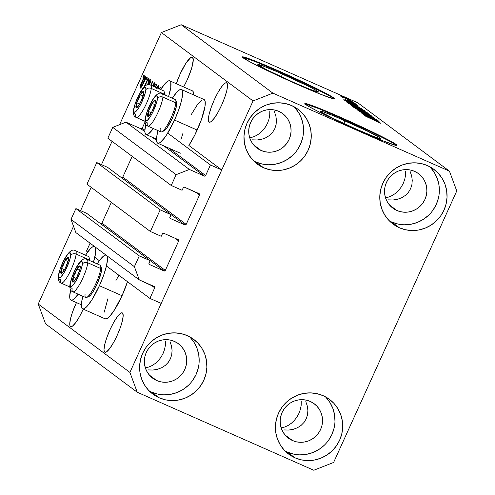 <?xml version="1.0" encoding="UTF-8"?>
<svg xmlns="http://www.w3.org/2000/svg" width="495" height="495" viewBox="0 0 495 495"><rect width="100%" height="100%" fill="white"/><g stroke="black" fill="none" stroke-linecap="round" stroke-linejoin="round"><path stroke-width="0.74" d="M167.718 133.099L210.431 164.959L221.748 169.958L188.867 145.431L221.748 169.958L161.215 303.398L149.898 298.398L154.7 287.818L151.068 285.108L154.7 287.818L154.731 287.044L139.274 279.892L134.392 266.687L139.299 255.878L150.164 260.679L148.921 263.594L149.502 264.528L163.987 270.932L100.59 223.635A1.009 0.99 126.7 0 0 101.914 223.115L165.311 270.412L178.67 240.96L175.038 238.25L178.67 240.96L178.181 239.642L163.697 233.238L162.601 233.436L161.228 236.288L150.362 231.487L86.959 184.19L96.773 162.564L160.17 209.861L171.035 214.663L169.797 217.577L170.373 218.518L184.858 224.916L121.461 177.618A1.009 0.99 126.7 0 0 122.785 177.099L186.182 224.396L199.541 194.95L195.909 192.239L199.541 194.95L199.572 194.182L184.567 187.228L183.472 187.426L182.098 190.278L171.233 185.476L176.14 174.661L189.368 169.463L204.305 176.065L163.95 145.957L204.305 176.065L205.629 175.546L210.431 164.959L167.718 133.099M145.035 122.055L142.232 128.248L144.856 130.204L142.232 128.248L145.035 122.055M168.906 148.147L205.629 175.546A1.009 0.99 -53.3 0 1 204.305 176.065L189.368 169.463L125.965 122.166L189.368 169.463L176.14 174.661L112.742 127.364L176.14 174.661L171.233 185.476L107.836 138.179L171.233 185.476L182.098 190.278L183.243 187.747A1.009 0.99 -53.3 0 1 184.567 187.228L199.052 193.625A1.009 0.99 -53.3 0 1 199.541 194.95L186.182 224.396A1.009 0.99 -53.3 0 1 184.858 224.916L121.263 177.532L122.228 177.631L122.785 177.099L186.182 224.396L184.858 224.916L170.373 218.518A1.009 0.99 -53.3 0 1 169.884 217.194L171.035 214.663L107.638 167.366L171.035 214.663L160.17 209.861L150.362 231.487L86.959 184.19L96.773 162.564L160.17 209.861L150.362 231.487L161.228 236.288L162.372 233.758A1.009 0.99 -53.3 0 1 163.697 233.238L178.181 239.642A1.009 0.99 -53.3 0 1 178.67 240.96L165.311 270.412A1.009 0.99 -53.3 0 1 163.987 270.932L100.386 223.542L101.351 223.647L101.914 223.115L165.311 270.412L163.987 270.932L149.502 264.528A1.009 0.99 -53.3 0 1 149.014 263.21L150.164 260.679L86.767 213.382L150.164 260.679L139.299 255.878L75.902 208.581L139.299 255.878L134.392 266.687L70.995 219.39L134.392 266.687L139.274 279.892L75.871 232.594L139.274 279.892L154.211 286.494A1.009 0.99 -53.3 0 1 154.7 287.818L149.898 298.398L106.456 265.988L149.898 298.398L161.215 303.398L221.748 169.958L210.431 164.959L205.629 175.546L168.906 148.147M140.908 128.768A1.009 0.99 126.7 0 0 142.232 128.248L140.908 128.768L125.965 122.166L112.742 127.364L107.836 138.179L112.742 127.364L125.965 122.166L140.908 128.768L144.862 131.72L140.908 128.768M156.513 140.407L152.299 137.263L156.513 140.407M132.196 156.352L122.785 177.099L132.196 156.352M170.026 218.258L170.373 218.518L170.026 218.258M107.638 167.366L96.773 162.564L107.638 167.366M111.325 202.368L101.914 223.115L111.325 202.368M149.156 264.268L149.502 264.528L149.156 264.268M86.767 213.382L75.902 208.581L70.995 219.39L75.871 232.594L70.995 219.39L75.902 208.581L86.767 213.382M90.084 243.2L86.501 251.101L87.708 251.998L86.501 251.101L90.084 243.2M94.805 257.295L99.359 260.692L94.805 257.295M345.046 120.737A33.283 1.534 -155.6 0 1 380.989 138.693A33.283 1.534 -155.6 0 1 356.32 129.145L333.605 118.608L322.567 112.854L320.37 111.208L322.783 111.66L334.075 116.016L367.76 131.274L378.799 137.035L380.469 138.105L380.995 138.674L380.358 138.711L371.918 135.754L356.32 129.145A33.283 1.534 -155.6 0 1 320.37 111.196A33.283 1.534 -155.6 0 1 345.046 120.737L343.802 123.472L345.046 120.737M282.503 74.077A33.283 1.534 -155.6 0 1 318.452 92.033A33.283 1.534 -155.6 0 1 293.776 82.492L266.508 69.677L257.827 64.554L263.093 66.002L276.798 71.589L309.777 86.891L317.926 91.445L318.452 92.014L317.815 92.058L309.375 89.094L293.776 82.492A33.283 1.534 -155.6 0 1 257.833 64.536A33.283 1.534 -155.6 0 1 282.503 74.077L281.265 76.812L282.503 74.077M334.038 98.827A50.583 2.333 24.4 0 0 279.57 71.893L279.78 71.435A50.583 2.333 -155.6 0 1 334.41 98.715A50.583 2.333 -155.6 0 1 296.913 84.218L262.399 68.199L249.802 61.788L242.278 56.956L245.947 57.637L263.111 64.263L288.777 75.457L314.3 87.448L331.075 96.197L334.422 98.691L333.451 98.752L320.624 94.254L296.913 84.218A50.583 2.333 -155.6 0 1 242.284 56.931A50.583 2.333 -155.6 0 1 279.78 71.435L279.57 71.893A50.583 2.333 24.4 0 0 242.451 57.284M396.575 145.481A50.583 2.333 24.4 0 0 342.113 118.552L342.323 118.088A50.583 2.333 -155.6 0 1 396.953 145.375A50.583 2.333 -155.6 0 1 359.457 130.872L318.013 111.4L308.162 106.109L304.821 103.61L308.49 104.297L312.821 105.812L333.655 114.308L376.844 134.108L393.618 142.857L396.161 144.491L396.959 145.351L395.994 145.412L383.161 140.908L359.457 130.872A50.583 2.333 -155.6 0 1 304.827 103.585A50.583 2.333 -155.6 0 1 342.323 118.088L342.113 118.552A50.583 2.333 24.4 0 0 304.994 103.938M388.278 199.856L393.055 199.986L388.278 199.856M397.621 199.256L393.055 199.986L397.621 199.256L401.816 197.691L397.621 199.256M405.461 195.346L401.816 197.691L405.461 195.346L408.431 192.314L405.461 195.346M410.596 188.713L408.431 192.314L410.596 188.713L411.889 184.685L410.596 188.713M412.248 180.378L411.889 184.685L412.248 180.378L411.673 175.96L412.248 180.378M410.169 171.604L411.673 175.96L410.169 171.604M283.913 429.926L288.69 430.056L283.913 429.926M293.263 429.326L288.69 430.056L293.263 429.326L297.452 427.754L293.263 429.326M301.096 425.409L297.452 427.754L301.096 425.409L304.066 422.384L301.096 425.409M306.238 418.782L304.066 422.384L306.238 418.782L307.525 414.748L306.238 418.782M307.89 410.442L307.525 414.748L307.89 410.442L307.308 406.024L307.89 410.442M305.805 401.668L307.308 406.024L305.805 401.668M122.469 312.982A21.495 4.43 113.8 0 1 117.445 334.793A21.495 4.43 113.8 0 1 104.909 352.199A21.495 4.43 113.8 0 1 104.723 352.094L105.107 352.267L104.185 351.19L104.006 349.569L104.748 344.446L106.84 337.516L109.958 329.825L113.627 322.548L117.296 316.788L120.396 313.434L121.584 312.828L122.469 312.982L123.187 315.513L122.444 320.63L120.353 327.566L117.241 335.257L113.565 342.534L109.896 348.288L106.796 351.648L105.608 352.248L104.723 352.094A21.495 4.43 113.8 0 1 109.748 330.283A21.495 4.43 113.8 0 1 122.284 312.877A21.495 4.43 113.8 0 1 122.469 312.982M148.11 369.907L152.887 370.037L148.11 369.907M157.453 369.307L152.887 370.037L157.453 369.307L161.642 367.736L157.453 369.307M165.293 365.39L161.642 367.736L165.293 365.39L168.257 362.365L165.293 365.39M170.429 358.764L168.257 362.365L170.429 358.764L171.722 354.729L170.429 358.764M172.081 350.423L171.722 354.729L172.081 350.423L171.499 346.005L172.081 350.423M170.002 341.649L171.499 346.005L170.002 341.649M226.828 82.919A21.495 4.43 113.8 0 1 221.81 104.73A21.495 4.43 113.8 0 1 209.267 122.135A21.495 4.43 113.8 0 1 209.088 122.03L209.472 122.197L208.55 121.12L208.37 119.499L209.113 114.382L211.204 107.446L214.316 99.755L217.992 92.478L221.655 86.724L224.761 83.364L225.949 82.764L226.828 82.919L227.552 85.443L226.809 90.566L224.718 97.496L221.599 105.188L217.93 112.464L214.261 118.218L211.155 121.578L209.973 122.185L209.088 122.03A21.495 4.43 113.8 0 1 214.112 100.219A21.495 4.43 113.8 0 1 226.648 82.814A21.495 4.43 113.8 0 1 226.828 82.919M252.475 139.838L257.245 139.967L252.475 139.838M261.818 139.237L257.245 139.967L261.818 139.237L266.007 137.672L261.818 139.237M269.657 135.327L266.007 137.672L269.657 135.327L272.621 132.295L269.657 135.327M274.793 128.694L272.621 132.295L274.793 128.694L276.08 124.666L274.793 128.694M276.445 120.359L276.08 124.666L276.445 120.359L275.863 115.941L276.445 120.359M274.36 111.585L275.863 115.941L274.36 111.585M83.222 309.134A21.495 4.43 113.8 0 1 70.636 326.638A21.495 4.43 113.8 0 1 70.457 326.527L70.841 326.7L69.919 325.623L69.739 324.002L70.482 318.879L72.567 311.949L76.453 302.6A21.495 4.43 113.8 0 0 70.457 326.527L71.336 326.681L72.524 326.081L75.63 322.721L79.299 316.967L83.222 309.134M192.561 57.352A21.495 4.43 113.8 0 1 183.626 86.959L187.333 79.621L191.645 68.304L193.279 59.876L192.561 57.352L191.683 57.197L190.495 57.797L185.594 63.781L180.05 74.188L176.3 83.723A21.495 4.43 113.8 0 1 192.382 57.247A21.495 4.43 113.8 0 1 192.561 57.352M278.772 111.344A21.495 21.013 -53.3 0 1 282.756 113.671A21.495 21.013 -53.3 0 1 288.053 141.496A21.495 21.013 -53.3 0 1 261.032 150.455L253.688 144.973L261.032 150.455L257.45 148.42L254.343 145.716L251.837 142.436L250.024 138.718L248.979 134.696L248.731 130.525L249.301 126.374L250.662 122.395L252.766 118.744L255.525 115.558L258.836 112.965L262.573 111.059L266.588 109.915L270.734 109.581L274.849 110.063L278.772 111.344L282.354 113.38L285.46 116.084L287.966 119.363L289.779 123.082L290.825 127.104L291.072 131.274L290.503 135.426L289.142 139.404L287.044 143.055L284.285 146.242L280.968 148.834L277.237 150.74L273.215 151.885L269.07 152.219L264.955 151.736L261.032 150.455A21.495 21.013 -53.3 0 1 257.047 148.129A21.495 21.013 -53.3 0 1 251.751 120.304A21.495 21.013 -53.3 0 1 278.772 111.344M174.413 341.408A21.495 21.013 -53.3 0 1 178.392 343.734A21.495 21.013 -53.3 0 1 183.688 371.566A21.495 21.013 -53.3 0 1 156.667 380.519L149.323 375.043L156.667 380.519L153.085 378.489L149.979 375.779L147.473 372.5L145.666 368.781L144.614 364.759L144.373 360.595L144.942 356.443L146.303 352.465L148.401 348.814L151.161 345.628L154.471 343.035L158.208 341.123L162.23 339.985L166.376 339.644L170.484 340.127L174.413 341.408L177.996 343.443L181.096 346.154L183.602 349.433L185.415 353.152L186.467 357.173L186.708 361.338L186.139 365.489L184.777 369.468L182.68 373.119L179.92 376.305L176.61 378.898L172.873 380.804L168.851 381.948L164.705 382.289L160.59 381.806L156.667 380.519A21.495 21.013 -53.3 0 1 152.683 378.199A21.495 21.013 -53.3 0 1 147.392 350.367A21.495 21.013 -53.3 0 1 174.413 341.408M310.216 401.426A21.495 21.013 -53.3 0 1 314.201 403.753A21.495 21.013 -53.3 0 1 319.498 431.584A21.495 21.013 -53.3 0 1 292.477 440.538L285.126 435.062L292.477 440.538L288.894 438.508L285.788 435.798L283.282 432.519L281.469 428.8L280.424 424.778L280.176 420.614L280.745 416.462L282.107 412.483L284.204 408.833L286.964 405.646L290.28 403.048L294.018 401.142L298.033 400.003L302.179 399.663L306.294 400.146L310.216 401.426L313.799 403.462L316.905 406.172L319.411 409.452L321.224 413.17L322.27 417.192L322.517 421.356L321.948 425.508L320.587 429.487L318.483 433.137L315.723 436.324L312.413 438.917L308.676 440.822L304.66 441.967L300.514 442.307L296.4 441.825L292.477 440.538A21.495 21.013 -53.3 0 1 288.492 438.217A21.495 21.013 -53.3 0 1 283.196 410.386A21.495 21.013 -53.3 0 1 310.216 401.426M414.581 171.363A21.495 21.013 -53.3 0 1 418.566 173.689A21.495 21.013 -53.3 0 1 423.856 201.514A21.495 21.013 -53.3 0 1 396.835 210.474L389.491 204.992L396.835 210.474L393.253 208.438L390.153 205.734L387.647 202.455L385.834 198.736L384.782 194.714L384.541 190.544L385.11 186.392L386.471 182.414L388.569 178.763L391.328 175.577L394.639 172.984L398.376 171.078L402.398 169.934L406.543 169.599L410.658 170.082L414.581 171.363L418.164 173.399L421.27 176.102L423.776 179.382L425.589 183.101L426.634 187.122L426.876 191.293L426.306 195.445L424.951 199.423L422.848 203.074L420.088 206.26L416.778 208.853L413.04 210.759L409.025 211.903L404.879 212.237L400.764 211.755L396.835 210.474A21.495 21.013 -53.3 0 1 392.857 208.147A21.495 21.013 -53.3 0 1 387.56 180.322A21.495 21.013 -53.3 0 1 414.581 171.363M389.361 220.875A34.143 33.369 126.7 0 0 391.619 221.977L399.329 227.731A34.143 33.369 -53.3 0 1 393.005 224.037A34.143 33.369 -53.3 0 1 384.596 179.84A34.143 33.369 -53.3 0 1 427.507 165.615L421.276 163.573L414.742 162.805L408.158 163.344L401.773 165.157L395.839 168.189L390.58 172.31L386.199 177.365L382.864 183.169L380.704 189.486L379.795 196.082L380.185 202.696L381.849 209.082L384.726 214.991L388.711 220.195L393.643 224.501L399.329 227.731L405.56 229.767L412.094 230.534L418.683 229.996L425.063 228.183L430.996 225.157L436.256 221.03L440.643 215.975L443.978 210.177L446.137 203.853L447.041 197.264L446.651 190.643L444.986 184.258L442.109 178.349L438.131 173.145L433.199 168.845L427.507 165.615A34.143 33.369 -53.3 0 1 433.837 169.309A34.143 33.369 -53.3 0 1 442.245 213.5A34.143 33.369 -53.3 0 1 399.329 227.731L391.619 221.977A34.143 33.369 126.7 0 0 433.205 209.831A34.143 33.369 126.7 0 0 429.765 166.716M285.002 450.939A34.143 33.369 126.7 0 0 287.255 452.046L294.971 457.795A34.143 33.369 -53.3 0 1 288.641 454.101A34.143 33.369 -53.3 0 1 280.232 409.903A34.143 33.369 -53.3 0 1 323.148 395.678L316.911 393.643L310.377 392.875L303.794 393.407L297.415 395.227L291.475 398.252L286.215 402.373L281.834 407.435L278.499 413.232L276.34 419.55L275.437 426.146L275.82 432.766L277.491 439.152L280.368 445.061L284.347 450.264L289.278 454.565L294.971 457.795L301.201 459.836L307.735 460.598L314.319 460.065L320.698 458.246L326.638 455.221L331.897 451.1L336.278 446.038L339.613 440.241L341.773 433.923L342.676 427.327L342.293 420.713L340.628 414.321L337.745 408.412L333.766 403.208L328.835 398.908L323.148 395.678A34.143 33.369 -53.3 0 1 329.472 399.372A34.143 33.369 -53.3 0 1 337.881 443.57A34.143 33.369 -53.3 0 1 294.971 457.795L287.255 452.046A34.143 33.369 126.7 0 0 328.841 439.894A34.143 33.369 126.7 0 0 325.407 396.78M149.193 390.92A34.143 33.369 126.7 0 0 151.451 392.028L159.161 397.776A34.143 33.369 -53.3 0 1 152.837 394.082A34.143 33.369 -53.3 0 1 144.422 349.885A34.143 33.369 -53.3 0 1 187.339 335.66L181.108 333.624L174.574 332.857L167.991 333.389L161.605 335.208L155.671 338.233L150.412 342.354L146.031 347.416L142.696 353.213L140.531 359.531L139.627 366.127L140.017 372.747L141.681 379.133L144.559 385.042L148.543 390.246L153.469 394.546L159.161 397.776L165.392 399.818L171.926 400.579L178.509 400.047L184.895 398.228L190.829 395.202L196.088 391.081L200.469 386.02L203.804 380.222L205.97 373.904L206.873 367.309L206.483 360.694L204.819 354.302L201.941 348.393L197.963 343.19L193.031 338.889L187.339 335.66A34.143 33.369 -53.3 0 1 193.669 339.353A34.143 33.369 -53.3 0 1 202.078 383.551A34.143 33.369 -53.3 0 1 159.161 397.776L151.451 392.028A34.143 33.369 126.7 0 0 193.038 379.875A34.143 33.369 126.7 0 0 189.597 336.761M253.558 160.856A34.143 33.369 126.7 0 0 255.816 161.958L263.526 167.712A34.143 33.369 -53.3 0 1 257.196 164.018A34.143 33.369 -53.3 0 1 248.787 119.821A34.143 33.369 -53.3 0 1 291.704 105.596L285.473 103.554L278.939 102.787L272.349 103.325L265.97 105.138L260.036 108.17L254.776 112.291L250.39 117.346L247.054 123.15L244.895 129.467L243.992 136.063L244.381 142.678L246.046 149.063L248.923 154.972L252.902 160.176L257.833 164.482L263.526 167.712L269.756 169.748L276.29 170.515L282.874 169.977L289.259 168.164L295.193 165.138L300.453 161.011L304.833 155.956L308.168 150.158L310.334 143.835L311.237 137.245L310.848 130.624L309.183 124.239L306.306 118.33L302.321 113.126L297.39 108.826L291.704 105.596A34.143 33.369 -53.3 0 1 298.027 109.29A34.143 33.369 -53.3 0 1 306.442 153.481A34.143 33.369 -53.3 0 1 263.526 167.712L255.816 161.958A34.143 33.369 126.7 0 0 297.396 149.812A34.143 33.369 126.7 0 0 293.962 106.697M106.939 255.773A29.335 6.051 113.8 0 1 99.402 285.726L122.042 295.725A29.335 6.051 -66.2 0 0 127.493 281.68L122.042 295.725L114.475 309.932L109.766 316.268L107.786 318.093L106.165 318.916L104.965 318.706M97.181 263.878A29.335 6.051 113.8 0 1 106.048 255.104M70.711 289.575L69.696 296.561L69.944 298.776L70.68 300.013L71.88 300.224L73.501 299.401L78.191 294.197A29.335 6.051 113.8 0 1 70.927 300.156A29.335 6.051 113.8 0 1 70.636 289.884M172.173 98.462L176.882 92.12L178.862 90.294L180.483 89.471L181.684 89.682L182.42 90.919L182.661 93.134L181.653 100.12L178.8 109.581L174.543 120.075L197.183 130.08A29.335 6.051 -66.2 0 0 204.07 99.538L181.436 89.539A29.335 6.051 113.8 0 1 174.543 120.075L166.982 134.281L164.532 137.864L160.293 142.442L158.672 143.265L157.472 143.055L156.736 141.824L156.748 136.502L158.01 130.612A29.335 6.051 113.8 0 0 157.719 143.203L180.353 153.209M172.322 98.227A29.335 6.051 113.8 0 1 181.436 89.539M145.852 123.929L144.837 130.915L145.084 133.13L145.821 134.368L147.021 134.578L148.642 133.755L153.332 128.545A29.335 6.051 113.8 0 1 146.068 134.51A29.335 6.051 113.8 0 1 145.778 124.233M253.199 136.954L249.684 137.758L253.199 136.954L256.67 135.395L253.199 136.954M259.955 133.155L256.67 135.395L259.955 133.155L262.925 130.309L259.955 133.155M265.481 126.968L262.925 130.309L265.481 126.968L267.51 123.261L265.481 126.968M268.94 119.338L267.51 123.261L268.94 119.338L269.719 115.341L268.94 119.338M269.812 111.425L269.719 115.341L269.812 111.425M148.84 367.018L145.32 367.828L148.84 367.018L152.305 365.465L148.84 367.018M155.591 363.219L152.305 365.465L155.591 363.219L158.567 360.372L155.591 363.219M161.116 357.031L158.567 360.372L161.116 357.031L163.146 353.331L161.116 357.031M164.575 349.402L163.146 353.331L164.575 349.402L165.355 345.405L164.575 349.402M165.448 341.488L165.355 345.405L165.448 341.488M284.644 427.036L281.129 427.847L284.644 427.036L288.115 425.483L284.644 427.036M291.394 423.237L288.115 425.483L291.394 423.237L294.37 420.391L291.394 423.237M296.926 417.05L294.37 420.391L296.926 417.05L298.955 413.35L296.926 417.05M300.385 409.421L298.955 413.35L300.385 409.421L301.158 405.424L300.385 409.421M301.251 401.507L301.158 405.424L301.251 401.507M389.008 196.973L385.494 197.777L389.008 196.973L392.473 195.414L389.008 196.973M395.759 193.174L392.473 195.414L395.759 193.174L398.735 190.328L395.759 193.174M401.284 186.986L398.735 190.328L401.284 186.986L403.314 183.28L401.284 186.986M404.749 179.357L403.314 183.28L404.749 179.357L405.523 175.36L404.749 179.357M405.615 171.443L405.523 175.36L405.615 171.443M456.761 190.971L333.618 462.448L313.774 470.25L137.226 392.226L45.552 323.835L137.226 392.226L129.907 372.419L253.056 100.943L161.382 32.552L119.598 124.666L161.382 32.552L253.056 100.943L272.9 93.14L449.448 171.165L357.774 102.774L181.226 24.75L272.9 93.14L181.226 24.75L161.382 32.552L181.226 24.75L357.774 102.774L449.448 171.165L456.761 190.971L333.618 462.448L313.774 470.25L137.226 392.226L129.907 372.419L38.239 304.029L129.907 372.419L253.056 100.943L272.9 93.14L449.448 171.165L456.761 190.971M112.043 141.316L101.469 164.637L112.043 141.316M91.173 187.333L80.592 210.653L91.173 187.333M73.526 226.24L38.239 304.029L45.552 323.835L38.239 304.029L73.526 226.24M158.524 85.567L158.264 88.754L158.524 85.567L156.525 87.367L158.456 85.53M152.584 85.963L154.31 82.702L154.632 82.943L152.93 86.111L154.632 82.943L154.31 82.702L152.584 85.963M150.925 85.227L152.411 81.285L152.738 81.526L151.26 85.375L152.738 81.526L152.411 81.285L150.925 85.227M142.956 77.313L144.002 75.011L144.311 75.24L143.272 77.542L142.956 77.313L143.272 77.542L144.311 75.24L144.002 75.011L142.956 77.313L143.303 77.461L142.956 77.313M192.666 90.993L193.403 92.231L193.638 94.929A29.335 6.051 -66.2 0 0 192.419 90.845L169.785 80.846A29.335 6.051 113.8 0 1 168.585 96.575L170.75 87.547L170.769 82.226L170.033 80.988L168.832 80.778L167.211 81.601L165.231 83.426L160.522 89.768M204.317 99.687L205.054 100.924L205.035 106.246L201.434 119.586L194.721 135.215L188.867 145.431A29.335 6.051 -66.2 0 0 197.183 130.08L174.543 120.075A29.335 6.051 113.8 0 1 157.719 143.203M180.941 139.522L182.989 133.161M191.107 114.828L197.258 104.878L201.496 100.299M115.966 280.473L118.924 275.294M104.241 312.153L107.848 298.807M140.172 88.11L140.172 88.11C141.038 87.937 142.238 86.124 143.76 82.665C145.344 79.268 145.982 77.041 145.672 75.976C144.787 76.162 143.575 78.018 142.028 81.539L142.374 81.694L142.028 81.539L142.523 80.468L145.047 76.218L145.759 76.082L145.679 77.542L142.764 84.75L140.283 88.153L140.159 86.575L142.028 81.539C140.475 84.886 139.856 87.077 140.172 88.11L140.227 88.135M145.839 79.46L146.885 77.158L147.194 77.393L146.149 79.695L145.839 79.46L146.149 79.695L147.194 77.393L146.885 77.158L145.839 79.46L146.186 79.615L145.839 79.46M145.375 84.162L148.129 78.092L148.438 78.321L144.812 86.322L148.438 78.321L148.129 78.092L144.237 86.514L145.375 84.162L145.722 84.317L145.375 84.162M142.275 89.44L143.222 87.306L143.488 87.627L144.237 86.514L143.333 87.671L143.222 87.306L142.35 89.737M147.98 81.056L149.026 78.761L149.335 78.99L148.29 81.291L147.98 81.056L148.29 81.291L149.335 78.99L149.026 78.761L147.98 81.056L148.327 81.211L147.98 81.056M147.362 85.016L148.729 81.78L150.251 79.689L150.697 79.745L150.796 80.524L149.669 83.995L149.261 83.977L149.756 81.304L148.191 84.113L148.215 84.837L148.624 82.851L149.855 81.335L149.261 83.977L149.669 83.995C150.697 81.57 151.018 80.128 150.635 79.676L150.567 79.645M153.481 86.532L154.91 84.367L155.82 83.865L156.853 84.596L155.622 87.306L156.853 84.596L155.869 83.884L153.561 86.396M159.26 88.982L160.46 87.572L161.593 88.135L160.826 87.572L159.291 88.927M365.78 115.335L378.706 121.145L362.86 114.141L373.892 118.534L361.263 112.953L376.8 119.722L365.78 115.335L376.8 119.722L360.954 112.718L373.892 118.534L362.86 114.141L378.397 120.91L365.78 115.335M360.162 111.629L374.647 118.076L370.173 116.344L372.58 117.074L368.664 115.18L361.727 112.569L358.207 110.713L361.659 112.012L360.162 111.629L363.256 113.169L368.961 115.217L359.989 111.734M355.101 108.349L372.209 116.3L357.266 109.964L370.217 115.372L355.101 108.349L370.217 115.372L357.266 109.964L371.887 116.059L355.101 108.349M369.74 114.395L362.278 111.455L353.393 107.124L361.956 110.595L369.74 114.395L360.44 109.921L353.486 107.205L369.852 114.512M364.759 110.676L357.291 107.737L348.406 103.406L356.975 106.877L364.759 110.676L355.46 106.202L348.499 103.486L364.871 110.793M355.435 105.218L343.648 99.804L358.535 106.097L354.389 104.439L355.435 105.218L354.389 104.439L358.535 106.097L343.648 99.804L355.435 105.218M347.898 98.845L350.472 100.083L347.898 98.845M345.021 97.8L352.019 101.209L341.265 96.537L340.343 95.851L345.021 97.8L340.009 95.838L351.908 101.197L345.021 97.8M350.782 100.999L353.356 102.23L350.782 100.999M348.276 100.256L354.562 103.133L348.276 100.256M352.886 102.564L355.46 103.802L352.886 102.564M346.58 100.244L356.963 104.891L347.521 100.856L344.86 99.446L347.527 100.448L352.415 102.595L346.45 100.349M352.941 104.358L362.971 109.407L347.131 102.403L346.407 101.624L351.827 103.863L346.098 101.549L347.131 102.403L362.971 109.407L352.941 104.358M361.474 109.704L367.958 113.126L352.112 106.122L351.054 105.274L361.474 109.704L354.346 106.574L351.184 105.429L352.112 106.122L367.958 113.126L361.474 109.704M375.959 120.533L364.171 115.118L379.059 121.405L374.913 119.753L375.959 120.533L374.913 119.753L379.059 121.405L364.171 115.118L375.959 120.533M380.606 123.063L365.743 116.294L380.575 123.23M341.661 96.575L350.262 100.59M342.478 97.496L342.156 97.441M354.241 104.761L354.389 104.439L354.241 104.761M353.479 104.327L345.448 100.652L353.479 104.327M348.146 102.595L360.812 108.356L348.047 102.811L348.035 102.422L353.232 104.581L360.812 108.356L348.035 102.422M350.349 104.303L357.743 107.842L350.274 104.47L355.719 106.413L362.909 109.859L357.706 107.916L362.897 110.131M353.145 106.326L358.349 108.881L355.274 107.081L353.059 106.159L352.817 106.431M359.667 109.191L365.762 112.155L361.802 109.94L359.556 109.036L359.382 109.333M355.336 108.021L362.724 111.561L355.262 108.188L360.707 110.131L367.933 113.609L362.686 111.635L367.884 113.85M365.489 114.221L365.644 113.887L365.489 114.221M374.764 120.068L374.913 119.753L374.764 120.068M374.003 119.635L365.972 115.96L374.003 119.635M350.318 100.405L341.55 96.68M362.909 109.859L353.492 105.441L350.182 104.42M367.89 113.578L358.479 109.16L355.169 108.139M160.671 89.533A29.335 6.051 113.8 0 1 169.785 80.846M85.381 255.414L90.09 249.078L92.07 247.253L93.691 246.43L94.892 246.64L95.628 247.871L95.609 253.192L93.444 262.226A29.335 6.051 113.8 0 0 95.288 247.079M85.53 255.185A29.335 6.051 113.8 0 1 94.397 246.411M97.032 264.107L99.483 260.525L103.721 255.946L105.342 255.117L106.543 255.327L107.279 256.565L107.52 258.78L106.512 265.765L103.659 275.232L99.402 285.726L91.841 299.927L87.132 306.269L85.152 308.094L83.531 308.917L82.331 308.707L81.595 307.469L81.607 302.148L82.869 296.257A29.335 6.051 113.8 0 0 82.578 308.849L105.212 318.854A29.335 6.051 -66.2 0 0 122.042 295.725L99.402 285.726A29.335 6.051 113.8 0 1 82.578 308.849M145.579 77.938L144.59 77.765L142.727 80.939L140.883 86.365L141.719 85.74L143.445 82.442C142.43 84.793 141.595 86.124 140.939 86.439L142.393 81.656C143.408 79.305 144.249 77.969 144.905 77.647L145.579 77.944L144.905 77.647L143.445 82.442L143.791 82.597L143.445 82.442L144.905 77.647M150.542 81.644L149.855 81.335M150.635 79.676C150.14 79.429 149.323 80.506 148.184 82.906L148.531 83.061L148.184 82.906L147.411 84.862M155.684 86.248L155.275 87.151L155.684 86.248L156.036 86.402L155.152 85.845L155.684 86.248M153.982 86.582L155.152 85.845L153.951 86.625M157.113 87.627L156.525 87.367L157.113 87.627M156.884 87.862L157.627 87.423L158.511 87.819L157.67 87.448L157.812 88.271L157.404 87.429L156.544 88.277M255.816 161.958L262.047 163.994M268.581 164.761L275.164 164.229L281.55 162.41L287.484 159.384L292.743 155.263M297.124 150.202L300.459 144.404L302.618 138.086M303.528 131.491L303.138 124.87L301.474 118.484L298.596 112.575L294.612 107.372M151.451 392.028L157.682 394.063M164.216 394.831L170.8 394.292L177.185 392.479L183.119 389.447L188.378 385.327M192.759 380.271L196.094 374.468L198.26 368.15M199.163 361.554L198.773 354.94L197.109 348.554L194.232 342.645L190.247 337.442M287.255 452.046L293.492 454.082M300.026 454.849L306.609 454.311L312.988 452.498L318.929 449.466L324.188 445.345M328.569 440.29L331.904 434.486L334.063 428.169M334.966 421.573L334.583 414.959L332.918 408.573L330.035 402.664L326.057 397.46M391.619 221.977L397.85 224.012M404.384 224.779L410.974 224.247L417.353 222.428L423.287 219.403L428.546 215.282M432.927 210.22L436.268 204.423L438.428 198.105M439.331 191.509L438.941 184.889L437.277 178.503L434.4 172.594L430.421 167.39M389.225 140.976L368.707 130.742L342.113 118.552L318.409 108.51L305.582 104.012M395.95 144.948L393.407 143.315M326.681 94.322L306.164 84.082L279.57 71.893L255.865 61.856L243.039 57.352M333.407 98.288L330.87 96.661M152.2 377.827L152.602 378.007M150.381 114.227L147.819 116.418L148.172 115.267L147.819 116.418A8.854 1.825 113.8 0 1 147.559 114.784L148.382 114.054L148.172 115.267L148.382 114.054L147.559 114.784L147.819 116.418L149.057 115.898L151.971 111.53L155.114 103.467L155.121 100.318L154.607 100.299L152.992 101.883L150.969 105.206L149.075 109.37L147.559 114.784A8.854 1.825 113.8 0 1 148.345 111.425A8.854 1.825 113.8 0 1 151.996 103.375A8.854 1.825 113.8 0 1 155.121 100.318A8.854 1.825 113.8 0 1 155.114 103.449A8.854 1.825 113.8 0 1 154.595 105.311A8.854 1.825 113.8 0 1 150.944 113.361A8.854 1.825 113.8 0 1 150.288 114.376A8.854 1.825 113.8 0 1 147.819 116.418L149.725 114.989M175.979 101.729L176.69 103.251L176.319 106.772L172.712 117.433L167.267 127.475L163.907 130.94A15.982 3.298 -66.2 0 0 171.394 120.285A15.982 3.298 -66.2 0 0 176.641 104.785L175.861 102.861A17.702 3.651 113.8 0 1 170.051 120.025A17.702 3.651 113.8 0 1 161.747 131.831A17.702 3.651 113.8 0 1 160.213 128.521M157.509 98.474A13.656 2.815 113.8 0 1 150.653 116.071A13.656 2.815 113.8 0 1 145.431 118.262A4.047 3.329 -174 0 0 145.023 119.493A4.047 3.329 6 0 1 145.431 118.262L146.904 112.316L149.911 105.033L153.444 98.876L155.498 96.463L156.94 95.857L157.552 97.156L156.736 102.174L153.029 111.703L150.653 116.071L147.436 120.273L146.625 120.817L145.579 120.458L145.431 118.262A13.656 2.815 113.8 0 1 152.287 100.658A13.656 2.815 113.8 0 1 157.509 98.474A4.047 3.329 6 0 1 162.917 97.138A4.047 3.329 -174 0 0 157.509 98.474M148.481 126.206A17.702 3.651 -66.2 0 0 156.828 114.859A17.702 3.651 -66.2 0 0 162.917 97.138A17.702 3.651 113.8 0 1 156.284 115.941A17.702 3.651 113.8 0 1 147.937 126.163A17.702 3.651 113.8 0 1 147.263 122.797A4.047 3.329 6 0 1 145.023 119.493M162.249 93.778C155.987 89.23 146.755 108.925 145.029 119.437C144.689 123.063 145.654 125.303 147.937 126.163L160.881 131.88A17.702 3.651 -66.2 0 0 169.228 121.665A17.702 3.651 -66.2 0 0 175.861 102.861L162.917 97.138L175.861 102.861A17.702 3.651 -66.2 0 0 175.193 99.495L162.249 93.778A17.702 3.651 113.8 0 1 162.917 97.138A17.702 3.651 -66.2 0 0 161.704 93.728M163.907 130.94L161.747 131.831M175.737 100.169A17.702 3.651 113.8 0 1 175.861 102.861L176.641 104.785A15.982 3.298 -66.2 0 0 176.529 102.36L175.737 100.169M155.213 102.211L155.121 100.318L151.996 103.375L150.474 107.533L148.345 111.425L148.382 114.054L148.345 111.425L150.474 107.533L151.996 103.375L155.121 100.318L155.158 102.966M154.805 104.612L151.996 103.375L154.805 104.612M151.315 112.736L148.345 111.425L151.315 112.736M75.24 279.873L72.678 282.07L73.031 280.919L72.678 282.07A8.854 1.825 113.8 0 1 72.419 280.43L73.241 279.706L73.031 280.919L73.241 279.706L72.419 280.43L72.678 282.07L73.916 281.55L76.83 277.181L79.973 269.113L79.98 265.964L79.466 265.945L77.851 267.529L75.828 270.852L73.204 277.07L72.419 280.43A8.854 1.825 113.8 0 1 73.204 277.07A8.854 1.825 113.8 0 1 76.855 269.02A8.854 1.825 113.8 0 1 79.98 265.964A8.854 1.825 113.8 0 1 79.973 269.094A8.854 1.825 113.8 0 1 79.454 270.957A8.854 1.825 113.8 0 1 75.803 279.013A8.854 1.825 113.8 0 1 75.147 280.028A8.854 1.825 113.8 0 1 72.678 282.07L74.584 280.634M100.838 267.374L101.549 268.896L101.178 272.417L97.571 283.084L93.481 291.035L90.851 294.785L88.766 296.585A15.982 3.298 -66.2 0 0 96.253 285.937A15.982 3.298 -66.2 0 0 101.5 270.437L100.72 268.507A17.702 3.651 113.8 0 1 94.91 285.677A17.702 3.651 113.8 0 1 86.606 297.476A17.702 3.651 113.8 0 1 85.072 294.166M82.368 264.12A13.656 2.815 113.8 0 1 75.512 281.723A13.656 2.815 113.8 0 1 70.29 283.913A4.047 3.329 -174 0 0 69.882 285.139A4.047 3.329 6 0 1 70.29 283.913L71.763 277.961L74.77 270.685L78.303 264.528L80.357 262.109L81.799 261.509L82.411 262.808L82.09 265.815L80.023 272.467L77.888 277.349L75.512 281.723L72.295 285.918L70.853 286.525L70.247 285.225L70.29 283.913A13.656 2.815 113.8 0 1 77.146 266.31A13.656 2.815 113.8 0 1 82.368 264.12A4.047 3.329 6 0 1 87.776 262.789A4.047 3.329 -174 0 0 82.368 264.12M73.34 291.852A17.702 3.651 -66.2 0 0 81.687 280.504A17.702 3.651 -66.2 0 0 87.776 262.789A17.702 3.651 113.8 0 1 81.137 281.593A17.702 3.651 113.8 0 1 72.796 291.809A17.702 3.651 113.8 0 1 72.121 288.443A4.047 3.329 6 0 1 69.882 285.139M87.108 259.423C80.846 254.882 71.614 274.57 69.888 285.089C69.547 288.715 70.513 290.955 72.796 291.809L85.74 297.532A17.702 3.651 -66.2 0 0 94.087 287.31A17.702 3.651 -66.2 0 0 100.72 268.507L87.776 262.789L100.72 268.507A17.702 3.651 -66.2 0 0 100.052 265.147L87.108 259.423A17.702 3.651 113.8 0 1 87.776 262.789A17.702 3.651 -66.2 0 0 86.563 259.38M88.766 296.585L86.606 297.476M100.596 265.821A17.702 3.651 113.8 0 1 100.72 268.507L101.5 270.437A15.982 3.298 -66.2 0 0 101.388 268.005L100.596 265.821M80.072 267.863L79.98 265.964L78.724 267.628L76.855 269.02L75.333 273.178L73.204 277.07L73.241 279.706L73.204 277.07L75.333 273.178L76.855 269.02L78.724 267.628L79.98 265.964L80.023 268.593M79.806 269.825L80.017 268.612L79.806 269.825M79.664 270.264L76.855 269.02L79.664 270.264M76.168 278.382L73.204 277.07L76.168 278.382M63.589 271.18L61.021 273.376L61.38 272.225L61.021 273.376A8.854 1.825 113.8 0 1 60.761 271.736L61.59 271.012L61.38 272.225L61.59 271.012L60.761 271.736L61.021 273.376L62.265 272.856L65.179 268.488L68.322 260.42L68.329 257.27L67.091 257.79L66.2 258.836L64.177 262.158L62.283 266.329L60.761 271.736A8.854 1.825 113.8 0 1 61.553 268.383A8.854 1.825 113.8 0 1 65.204 260.327A8.854 1.825 113.8 0 1 68.329 257.27A8.854 1.825 113.8 0 1 68.322 260.401A8.854 1.825 113.8 0 1 67.803 262.263A8.854 1.825 113.8 0 1 64.152 270.32A8.854 1.825 113.8 0 1 63.49 271.334A8.854 1.825 113.8 0 1 61.021 273.376L62.927 271.941M61.689 283.159A17.702 3.651 -66.2 0 0 70.036 271.811A17.702 3.651 -66.2 0 0 76.125 254.096L89.069 259.819L89.304 260.395L89.069 259.819A17.702 3.651 113.8 0 1 89.02 260.271A17.702 3.651 -66.2 0 0 89.069 259.819L76.125 254.096A4.047 3.329 -174 0 0 70.717 255.426A13.656 2.815 113.8 0 1 63.861 273.03A13.656 2.815 113.8 0 1 58.639 275.22A4.047 3.329 -174 0 0 58.231 276.445A4.047 3.329 6 0 1 58.639 275.22L60.112 269.268L63.119 261.991L66.652 255.835L68.706 253.415L70.148 252.815L70.754 254.114L70.439 257.122L69.244 261.379L66.237 268.655L63.861 273.03L60.644 277.231L59.833 277.769L58.787 277.417L58.639 275.22A13.656 2.815 113.8 0 1 65.489 257.617A13.656 2.815 113.8 0 1 70.717 255.426A4.047 3.329 6 0 1 76.125 254.096A17.702 3.651 113.8 0 1 69.486 272.9A17.702 3.651 113.8 0 1 61.145 283.115A17.702 3.651 113.8 0 1 60.47 279.749A4.047 3.329 6 0 1 58.231 276.445M69.826 286.952L61.145 283.115C58.862 282.261 57.896 280.022 58.237 276.396C59.963 265.877 69.195 246.188 75.457 250.73A17.702 3.651 113.8 0 1 76.125 254.096A17.702 3.651 -66.2 0 0 74.912 250.687M89.187 258.687L89.917 260.667A15.982 3.298 -66.2 0 0 89.737 259.318L88.945 257.128A17.702 3.651 113.8 0 1 89.069 259.819A17.702 3.651 -66.2 0 0 88.401 256.453L75.457 250.73M68.415 259.17L68.329 257.27L67.073 258.935L65.204 260.327L63.682 264.491L61.553 268.383L61.59 271.012L61.553 268.383L63.682 264.491L65.204 260.327L67.073 258.935L68.329 257.27L68.366 259.906M68.155 261.131L68.366 259.925L68.155 261.131M68.013 261.57L65.204 260.327L68.013 261.57M64.517 269.695L61.553 268.383L64.517 269.695M138.73 105.534L136.168 107.724L136.521 106.58L136.168 107.724A8.854 1.825 113.8 0 1 135.902 106.091L136.731 105.367L136.521 106.58L136.731 105.367L135.902 106.091L136.168 107.724L137.406 107.211L140.32 102.842L143.463 94.774L143.47 91.625L142.956 91.606L141.341 93.19L139.318 96.513L137.424 100.677L135.902 106.091A8.854 1.825 113.8 0 1 136.694 102.731A8.854 1.825 113.8 0 1 140.345 94.681A8.854 1.825 113.8 0 1 143.47 91.625A8.854 1.825 113.8 0 1 143.463 94.755A8.854 1.825 113.8 0 1 142.944 96.618A8.854 1.825 113.8 0 1 139.293 104.668A8.854 1.825 113.8 0 1 138.637 105.683A8.854 1.825 113.8 0 1 136.168 107.724L138.074 106.295M136.83 117.513A17.702 3.651 -66.2 0 0 145.177 106.165A17.702 3.651 -66.2 0 0 151.266 88.444L164.21 94.168L164.445 94.749L164.21 94.168A17.702 3.651 113.8 0 1 164.161 94.619A17.702 3.651 -66.2 0 0 164.21 94.168L151.266 88.444A4.047 3.329 -174 0 0 145.858 89.781A13.656 2.815 113.8 0 1 139.002 107.384A13.656 2.815 113.8 0 1 133.78 109.568A4.047 3.329 -174 0 0 133.372 110.8A4.047 3.329 6 0 1 133.78 109.568L135.253 103.622L138.26 96.346L142.882 88.766L145.289 87.163L145.709 87.584L145.858 89.781L145.084 93.481L141.378 103.01L139.002 107.384L135.785 111.579L134.343 112.186L133.737 110.886L133.78 109.568A13.656 2.815 113.8 0 1 140.636 91.971A13.656 2.815 113.8 0 1 145.858 89.781A4.047 3.329 6 0 1 151.266 88.444A17.702 3.651 113.8 0 1 144.627 107.248A17.702 3.651 113.8 0 1 136.286 117.47A17.702 3.651 113.8 0 1 135.611 114.104A4.047 3.329 6 0 1 133.372 110.8M144.967 121.306L136.286 117.47C134.003 116.61 133.037 114.37 133.378 110.744C135.104 100.231 144.336 80.537 150.598 85.084A17.702 3.651 113.8 0 1 151.266 88.444A17.702 3.651 -66.2 0 0 150.053 85.035M164.328 93.035L165.058 95.015A15.982 3.298 -66.2 0 0 164.878 93.666L164.086 91.482A17.702 3.651 113.8 0 1 164.21 94.168A17.702 3.651 -66.2 0 0 163.542 90.808L150.598 85.084M143.556 93.518L143.47 91.625L140.345 94.681L138.823 98.839L136.694 102.731L136.731 105.367L136.694 102.731L138.823 98.839L140.345 94.681L143.47 91.625L143.507 94.273M143.154 95.925L140.345 94.681L143.154 95.925M139.658 104.043L136.694 102.731L139.658 104.043M70.927 300.156L81.359 304.772M146.068 134.51L156.5 139.12M155.059 85.796L156.098 86.254M157.627 87.423L158.511 87.819M304.617 104.049L304.827 103.585M242.08 57.389L242.284 56.931M150.288 114.376L150.554 113.992M75.147 280.028L75.407 279.638M63.49 271.334L63.756 270.944M138.637 105.683L138.897 105.299"/></g></svg>
